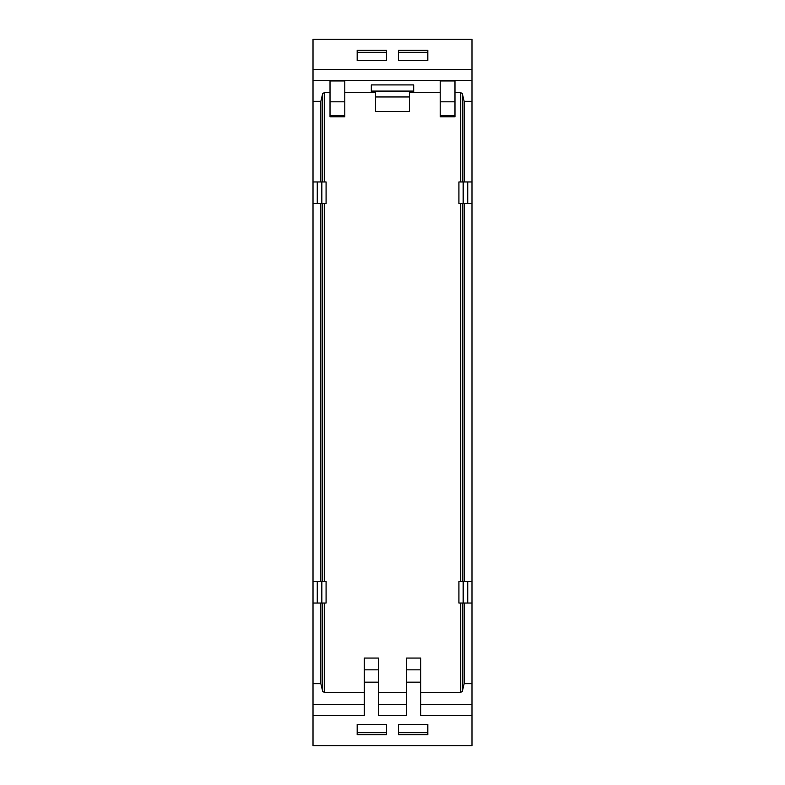 <?xml version="1.0" encoding="UTF-8"?>
<svg xmlns="http://www.w3.org/2000/svg" width="785" height="785" viewBox="0 0 785 785"><rect width="100%" height="100%" fill="white"/><g stroke="black" fill="none" stroke-linecap="round" stroke-linejoin="round"><path stroke-width="1.18" d="M344.811 115.846L344.811 116.837L330.024 116.837L330.024 80.943L344.811 80.943L344.811 115.846L330.024 115.846M462.296 93.474L464.141 101.324L464.141 181.963L462.296 181.963L462.296 93.474L460.54 92.62L454.976 92.62M313.019 683.676L320.859 683.676L322.704 691.526L322.704 603.037L313.019 603.037L313.019 745.75L471.981 745.75L471.981 101.324L464.141 101.324M471.981 101.324L471.981 39.25L313.019 39.25L313.019 101.324L320.859 101.324L320.859 181.963L324.46 181.963L324.46 92.62L322.704 93.474L320.859 101.324M330.024 92.62L324.46 92.62M344.811 92.62L371.305 92.62L371.305 84.917L413.695 84.917L413.695 92.62L409.456 92.62L409.456 111.45L375.544 111.45L375.544 92.62L371.305 92.62M440.189 92.62L413.695 92.62M442.711 80.943L440.189 80.943L440.189 116.837L454.976 116.837L454.976 80.943L442.711 80.943M378.37 692.38L406.63 692.38M471.981 683.676L464.141 683.676L462.296 691.526L460.54 692.38L420.76 692.38M463.15 181.963L463.15 203.511L462.296 203.511L462.296 581.489L458.921 581.489L458.921 603.037L464.141 603.037L464.141 683.676M462.296 203.511L458.921 203.511L458.921 181.963L460.54 181.963L460.54 92.62M313.019 603.037L313.019 203.511L326.079 203.511L326.079 181.963L324.46 181.963M320.859 203.511L320.859 581.489L326.079 581.489L326.079 603.037L322.704 603.037M364.24 692.38L324.46 692.38L324.46 603.037M406.63 682.165L420.76 682.165L420.76 658.056L406.63 658.056L406.63 715.429L378.37 715.429L378.37 658.056L364.24 658.056L364.24 682.165L378.37 682.165M371.305 91.089L413.695 91.089M313.019 101.324L313.019 181.963L320.859 181.963M313.019 203.511L313.019 181.963M464.141 181.963L471.981 181.963M462.296 181.963L460.54 181.963M313.019 715.459L364.24 715.459L364.24 682.165M322.704 691.526L324.46 692.38M321.85 581.489L321.85 603.037M320.859 581.489L313.019 581.489M321.85 181.963L321.85 203.511M375.544 91.089L375.544 92.62M409.456 91.089L409.456 92.62M463.15 203.511L464.141 203.511L464.141 581.489L462.296 581.489M471.981 203.511L464.141 203.511M471.981 581.489L464.141 581.489M463.15 581.489L463.15 603.037M471.981 603.037L464.141 603.037M420.76 682.165L420.76 715.459L471.981 715.459M320.859 603.037L320.859 683.676M317.258 581.489L317.258 603.037M317.258 181.963L317.258 203.511M386.495 60.445L357.175 60.533L357.175 50.26L386.495 50.26L386.495 60.445M427.825 60.445L398.505 60.533L398.505 50.26L427.825 50.26L427.825 60.445M467.742 603.037L467.742 581.489M467.742 203.511L467.742 181.963M375.544 96.967L409.456 96.967M386.495 724.555L386.495 734.74L357.175 734.74L357.175 724.467L386.495 724.555M398.505 724.555L427.825 724.467L427.825 734.74L398.505 734.74L398.505 724.555M386.495 52.32L357.175 52.32M427.825 52.32L398.505 52.32M386.495 732.68L357.175 732.68M427.825 732.68L398.505 732.68M313.019 80.335L471.981 80.335M460.54 692.38L460.54 603.037M460.54 581.489L460.54 203.511M324.46 581.489L324.46 203.511M330.024 101.814L344.811 101.814M322.704 181.963L322.704 93.474M471.981 69.541L313.019 69.541M454.976 101.814L440.189 101.814M313.019 704.665L364.24 704.665M322.704 581.489L322.704 203.511M462.296 603.037L462.296 691.526M471.981 704.665L420.76 704.665M406.63 704.665L378.37 704.665M454.976 115.846L440.189 115.846M420.76 669.84L406.63 669.84M364.24 669.84L378.37 669.84"/></g></svg>
